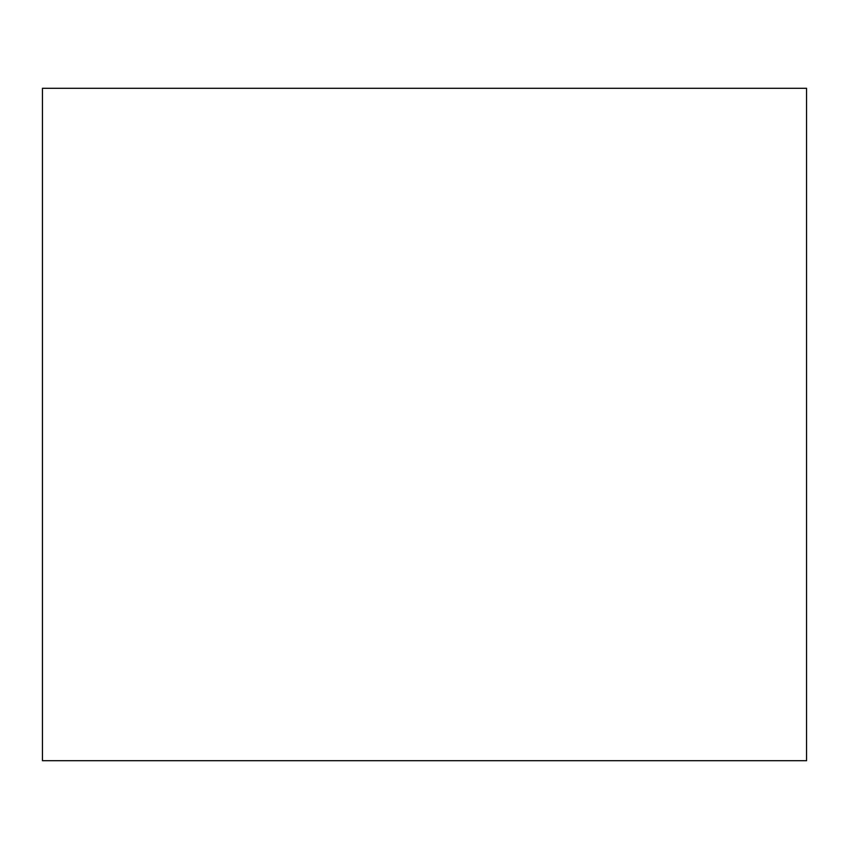 <?xml version="1.0" encoding="UTF-8"?>
<svg xmlns="http://www.w3.org/2000/svg" width="849" height="849" viewBox="0 0 849 849"><rect width="100%" height="100%" fill="white"/><g stroke="black" fill="none" stroke-linecap="round" stroke-linejoin="round"><path stroke-width="1.27" d="M42.45 424.5L42.45 760.704L806.55 760.704L806.55 88.296L42.45 88.296L42.45 424.5"/></g></svg>
